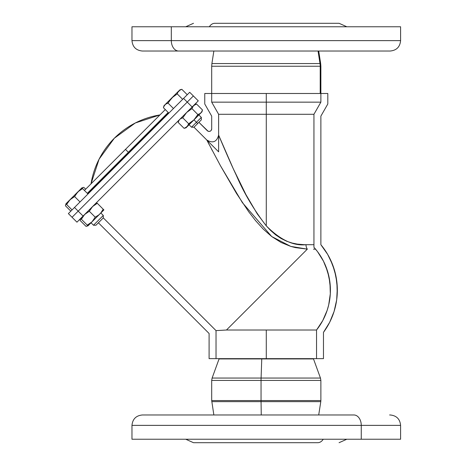<?xml version="1.0" encoding="UTF-8"?>
<svg xmlns="http://www.w3.org/2000/svg" width="466" height="466" viewBox="0 0 466 466"><rect width="100%" height="100%" fill="white"/><g stroke="black" fill="none" stroke-linecap="round" stroke-linejoin="round"><path stroke-width="0.7" d="M212.158 150.285L211.529 149.091M266.284 225.87L266.284 114.287L218.624 114.287L266.284 114.287L266.284 102.153L211.692 102.153L266.284 102.153L266.284 93.491L211.692 93.491L320.876 93.491L266.284 93.491L266.284 102.153L320.876 102.153L266.284 102.153L266.284 114.287L313.944 114.287L266.284 114.287L266.284 225.87L270.793 230.618L275.75 234.911L281.062 238.487L286.637 241.225L292.118 243.042L297.32 244.102L304.071 244.679L313.944 244.708L305.993 244.708A6.932 5.778 -90 0 0 307.333 249.147L295.45 247.609L290.796 246.403L281.085 242.477L271.707 236.536L263.214 229.074L255.607 220.68L248.728 211.797L236.466 193.384L220.488 165.78L206.793 140.016L220.488 165.78L242.402 202.663L271.707 236.536L290.796 246.403L307.333 249.147L226.464 330.015L216.026 330.615L226.464 330.015L307.333 249.147A6.932 5.778 90 0 1 305.993 244.708C293.434 246.1 280.2 239.821 266.284 225.87C253.83 209.723 243.823 192.825 236.268 175.169C228.783 159.43 219.637 137.528 218.624 135.111C219.62 137.493 228.794 159.454 236.245 175.129C243.84 192.86 253.854 209.776 266.284 225.87L257.209 213.812L245.949 194.631L233.28 168.739L218.624 135.111C216.824 141.926 212.88 143.557 206.793 140.016M218.775 135.466L218.624 135.111L218.775 135.466M316.303 330.015L266.284 330.015L266.284 358.645L209.094 358.645L209.094 333.487L98.396 222.789L209.094 333.487L209.094 358.645L266.284 358.645L266.284 330.015L226.464 330.015L313.606 330.015M315.022 249.147L313.449 249.147L315.022 249.147M314.381 330.015L316 330.015M313.449 249.147L315.552 249.147M208.209 142.742L209.193 144.629M212.374 66.242L320.2 66.242L211.692 66.242L211.692 93.491L204.76 93.491L211.692 93.491L211.692 102.153L218.624 114.287L218.624 151.846L193.984 127.206L218.624 151.846L218.624 114.287L211.692 102.153L211.692 93.491L327.808 93.491L327.808 103.994L320.876 116.127L320.876 244.708L320.876 116.127L327.808 103.994L327.808 93.491L320.876 93.491L320.876 102.153L313.944 114.287L313.944 247.289A64.122 64.122 0 0 1 316.542 330.015L316.542 358.645L266.284 358.645L323.474 358.645L323.474 332.357L329.666 322.315L334.11 311.381L336.679 299.865L337.308 288.087L335.98 276.361L332.73 265.02L327.65 254.372L320.876 244.708A71.053 71.053 0 0 1 323.474 332.357L326.783 327.464M216.026 358.645L216.026 330.615L103.301 217.89L103.301 215.438L93.497 225.241L95.949 225.241L103.301 217.89L95.949 225.241L93.497 225.241L103.301 215.438L100.848 212.985L103.301 215.438L103.301 217.89L216.026 330.615L216.026 358.645M209.094 131.435A2.598 2.598 0 0 1 207.259 130.672L198.883 122.302L208.098 131.237L209.601 131.389L210.539 130.998L211.255 130.282L211.692 128.837A2.598 2.598 0 0 1 209.094 131.435M204.76 93.491L204.76 103.994L211.692 116.127L211.692 128.837L211.692 116.127L204.76 103.994L204.76 93.491M207.259 130.672L208.098 131.237M210.935 130.672L211.255 130.282M211.494 129.833L211.692 128.837M320.835 93.491L320.2 93.491L320.2 66.242L320.876 66.242L320.876 102.153L313.944 114.287L313.944 247.289L317.521 251.628L323.462 261.158L327.65 271.579L329.957 282.571L330.307 293.796L328.699 304.91L327.167 310.321L322.722 320.631L316.542 330.015L316.542 358.645L323.474 358.645L323.474 332.357M329.666 322.315L332.112 316.938M335.631 305.679L336.679 299.865M337.238 293.988L336.889 282.192L334.594 270.624L330.411 259.585L327.65 254.372M317.521 251.628L320.701 256.265M325.781 266.278L329.043 277.025L330.377 288.174M330.307 293.796L328.699 304.91M327.167 310.321L322.722 320.631L319.839 325.46M313.402 358.645L261.758 358.931A6.932 0.664 90 0 0 261.764 358.645A6.932 0.664 -90 0 1 261.758 358.931L219.072 358.931L261.758 358.931L261.088 378.06L212.112 378.06L261.088 378.06L261.758 358.931L313.28 358.931L270.816 358.931M318.709 414.973L320.794 401.64L261.053 401.64L261.257 414.973L261.053 401.64L211.78 401.64L261.053 401.64A6.932 0.664 -90 0 1 261.047 400.568L261.047 380.431L211.692 380.431L261.047 380.431A6.932 0.664 -90 0 1 261.088 378.06L320.457 378.06L313.496 358.931M271.521 400.568L211.692 400.568L320.876 400.568L320.876 380.431L261.047 380.431L261.047 400.568A6.932 0.664 90 0 0 261.053 401.64L271.515 401.64M271.486 378.06L261.088 378.06A6.932 0.664 90 0 0 261.047 380.431L271.521 380.431M213.859 51.027L211.902 63.562L319.996 63.562L318.057 51.027L319.996 63.562L212.578 63.562M318.709 51.027L320.666 63.562L319.996 63.562L320.666 63.562L320.876 66.242L320.2 66.242A17.329 17.114 -90 0 0 319.996 63.562A17.329 17.114 90 0 1 320.2 66.242L320.2 93.491L211.733 93.491M72.049 217.278L76.954 222.177L83.082 216.049L78.177 211.15L187.245 102.083L192.143 106.988L83.082 216.049L198.271 100.86L193.373 95.955L198.271 100.86L192.143 106.988L187.245 102.083L193.373 95.955L78.177 211.15L187.245 102.083L183.569 98.408L74.502 207.475L83.082 216.049L76.954 222.177L72.049 217.278L187.245 102.083L183.569 98.408L189.697 92.28L193.373 95.955L189.697 92.28L183.569 98.408L74.502 207.475L78.177 211.15L72.049 217.278L68.374 213.603L74.502 207.475L68.374 213.603L72.049 217.278M171.313 425.371C139.713 425.371 102.31 425.371 171.313 425.371L361.261 425.371L361.261 439.234L131.971 439.234L361.261 439.234L361.261 425.371L131.971 425.371C132.589 419.056 136.055 415.59 142.375 414.973L178.664 414.973C149.516 414.973 115.009 414.973 178.664 414.973L353.904 414.973L178.664 414.973M361.261 425.371A10.398 7.351 -90 0 0 353.904 414.973A10.398 7.351 90 0 1 361.261 425.371L400.597 425.371L361.261 425.371M214.814 442.7C197.695 442.7 177.424 442.7 214.814 442.7L317.754 442.7A10.398 7.351 -90 0 0 323.235 439.234A10.398 7.351 90 0 1 317.754 442.7L193.495 442.7L185.748 439.234M400.597 439.234L361.261 439.234L400.597 439.234L400.597 425.371C399.979 419.056 396.514 415.59 390.199 414.973L389.605 414.973M361.261 40.629C392.855 40.629 430.258 40.629 361.261 40.629L171.313 40.629L171.313 26.766L400.597 26.766L171.313 26.766L171.313 40.629L400.597 40.629C399.979 46.944 396.514 50.41 390.199 51.027L353.904 51.027C383.058 51.027 417.565 51.027 353.904 51.027L178.664 51.027L353.904 51.027M171.313 40.629A10.398 7.351 90 0 0 178.664 51.027A10.398 7.351 -90 0 1 171.313 40.629L131.971 40.629L171.313 40.629M317.754 23.3C334.879 23.3 355.15 23.3 317.754 23.3L214.814 23.3A10.398 7.351 90 0 0 209.333 26.766A10.398 7.351 -90 0 1 214.814 23.3L339.073 23.3L346.826 26.766M131.971 26.766L171.313 26.766L131.971 26.766L131.971 40.629C132.589 46.944 136.055 50.41 142.375 51.027L178.664 51.027L142.375 51.027M129.035 152.941L128.581 152.487L168.401 112.667L87.317 193.332L128.371 152.277L125.482 149.388L84.428 190.437L165.302 109.568L125.482 149.388L128.371 152.277L168.191 112.457L128.371 152.277L129.035 152.941M87.526 193.536L128.581 152.487L87.526 193.536M114.327 138.233A83.187 83.187 0 0 1 159.943 114.927L135.297 122.983L114.327 138.233L99.077 159.203L91.021 183.849A83.187 83.187 0 0 1 114.327 138.233L114.327 138.233M196.436 122.302L197.66 123.531L201.056 120.135L193.984 127.206L197.66 123.531L196.436 122.302L201.335 117.403L196.436 122.302L193.984 119.855L196.436 122.302L191.532 127.206L196.436 122.302M187.25 94.726L181.833 89.309L180.179 89.926L181.833 89.309L187.25 94.726M179.94 89.88L177.855 92.251L179.457 90.363L181.833 89.309L179.893 89.827L177.855 92.251L180.179 89.926M182.649 99.322L177.237 93.905L177.855 92.251L177.237 93.905L182.649 99.322M168.04 103.103L166.379 103.72L168.04 103.103L170.812 99.008L178.822 90.893L163.962 105.759L163.438 107.704L163.712 106.842L163.438 107.704L168.855 113.121L163.438 107.704L164.055 106.05L165.663 104.157L168.04 103.103L173.451 108.52L168.04 103.103L171.925 97.796L177.237 93.905M165.663 104.157L163.962 105.759M168.878 101.675L173.148 96.672M163.712 106.842L165.028 104.693L171.925 97.796M167.475 103.271L166.379 103.72M181.734 118.137L180.365 118.865L182.742 117.811L186.633 112.498L191.94 108.613L197.869 114.543L193.984 119.855L197.968 115.871L197.869 114.543L193.984 119.855L201.947 111.887L200.246 113.488L197.869 114.543L191.94 108.613L193.53 105.601L196.541 104.011L202.471 109.941L201.417 112.318L199.53 113.925L201.05 112.778M178.315 121.842L178.146 122.407L184.076 128.336L178.146 122.407L179.2 120.03L178.146 122.407L179.2 120.03L180.365 118.859L179.637 119.494M186.016 127.818L187.087 126.752L184.076 128.336L186.016 127.818L193.984 119.855L188.672 123.74L187.087 126.752L188.299 124.859M202.419 110.122L201.854 111.601L202.471 109.941L196.541 104.011L194.846 104.652M181.891 118.079L182.742 117.811L188.672 123.74L182.742 117.811L186.633 112.498L191.94 108.613L192.994 106.231L195.592 104.32M195.679 104.285L196.337 104.069M192.994 106.231L192.563 106.953M178.414 121.55L178.664 120.467M179.2 120.03L179.73 119.401M199.535 113.92L197.869 114.543L197.968 115.871L201.417 112.318M200.252 113.488L200.881 112.953M188.404 124.597L188.672 123.74L193.984 119.855L185.555 127.806M82.604 217.005L81.34 219.212L87.981 225.853L89.047 224.787L87.27 225.142L87.981 225.853L103.912 209.921L103.202 209.211L100.889 212.851L98.868 214.873L95.233 217.179L91.965 221.874L87.27 225.142L81.34 219.212L84.614 214.517L89.303 211.249L95.233 217.179L89.303 211.249L92.577 206.555L97.272 203.281L94.779 204.737L97.272 203.281L103.202 209.211L96.608 202.623M94.01 205.296L94.773 204.737M97.272 203.281L96.975 202.99L97.272 203.281L94.784 204.731M94.074 205.244L91.61 207.62L89.303 211.249L85.674 213.556L83.449 215.828M101.745 211.704L103.202 209.211L100.895 212.845L98.868 214.873L95.233 217.179L91.965 221.874L87.27 225.142L89.752 223.697L87.27 225.142L89.047 224.787L103.912 209.921M80.105 220.447L80.723 218.793L80.105 220.447L86.035 226.377L80.105 220.447L80.63 218.502L81.34 219.212L83.56 215.688M87.765 225.719L86.035 226.377L87.981 225.853L87.27 225.142M81.043 218.921L81.34 219.212L81.043 218.921M82.022 217.948L81.34 219.212M103.499 209.508L103.202 209.211L103.499 209.508M101.751 211.704L103.202 209.211M100.895 212.845L101.157 212.513M87.818 225.69L86.257 226.313M91.045 222.789L93.497 225.241L91.045 222.789M77.95 191.771L65.922 203.793L72.049 209.921L66.632 204.51L69.906 199.815L74.601 196.541L80.018 201.959L74.601 196.541L77.874 191.846L82.564 188.579L87.981 193.99L82.564 188.579L80.076 190.023L82.564 188.579L81.853 187.868L76.051 194.054L78.935 190.885L82.564 188.579L82.045 188.06L82.564 188.579M74.601 196.541L72.114 197.992L74.601 196.541L76.29 193.71M70.966 198.848L73.948 196.879M69.987 199.733L68.083 202.023L70.966 198.854M66.824 204.131L66.632 204.51L66.114 203.986L66.632 204.51L68.339 201.656M66.341 204.213L65.922 203.793L68.945 200.875M67.32 203.234L67.622 202.733M83.525 187.419L82.144 187.961L83.798 187.344L85.662 189.208L83.798 187.344L81.853 187.868L76.907 192.907M81.853 187.868L82.272 188.281M77.874 191.846L69.906 199.815M70.82 211.156L65.403 205.739L66.085 203.957L65.403 205.739L70.82 211.156M82.138 187.961L82.936 187.617M65.677 204.877L65.922 203.793M213.859 414.973L211.692 400.568L211.692 380.431L212.112 378.06L219.171 358.645M320.794 401.64L320.876 400.568M320.876 380.431L320.457 378.06M211.902 63.562L211.692 66.242M131.971 439.234L131.971 425.371M346.826 439.234L339.073 442.7M400.597 26.766L400.597 40.629M185.748 26.766L193.495 23.3M198.883 114.951L201.335 117.403L201.335 119.855M189.08 124.754L191.532 127.206L193.984 127.206M196.541 104.011L194.596 104.535M202.471 109.941L201.947 111.887"/></g></svg>
